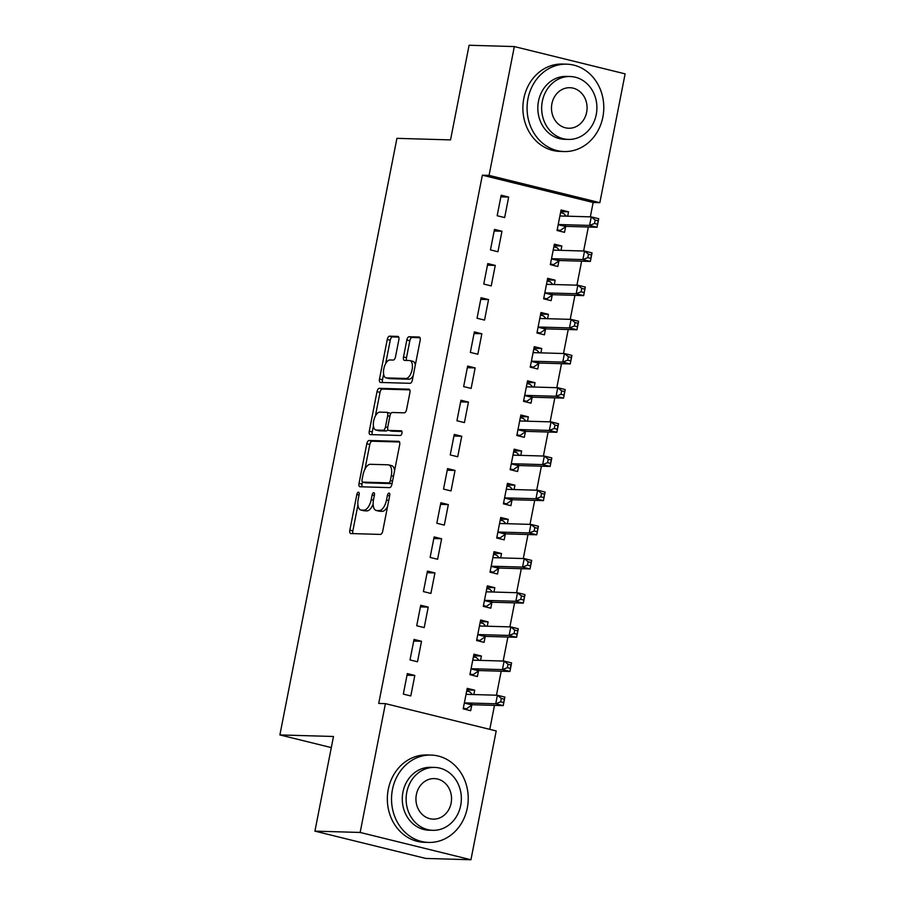 <?xml version="1.0" encoding="UTF-8"?>
<svg xmlns="http://www.w3.org/2000/svg" width="905" height="905" viewBox="0 0 905 905"><rect width="100%" height="100%" fill="white"/><g stroke="black" fill="none" stroke-linecap="round" stroke-linejoin="round"><path stroke-width="1.36" d="M358.448 492.196A2.398 1.131 -76.2 0 0 356.842 494.515L349.85 530.149A3.428 1.618 -76.2 0 0 350.676 533.531A3.428 1.618 -76.2 0 0 350.835 533.554L380.428 534.414A3.428 1.618 -76.2 0 0 382.736 531.111L389.727 495.465A2.398 1.131 -76.2 0 0 389.15 493.101A2.398 1.131 -76.2 0 0 389.037 493.089A2.398 1.131 -76.2 0 0 387.419 495.408L386.514 500.013A10.984 5.17 -76.2 0 1 379.15 510.59L376.684 510.522A10.984 5.17 -76.2 0 1 376.163 510.454A10.984 5.17 -76.2 0 1 373.527 499.639L374.432 495.024A2.398 1.131 -76.2 0 0 373.856 492.659A2.398 1.131 -76.2 0 0 373.742 492.648A2.398 1.131 -76.2 0 0 372.136 494.956L371.231 499.571A10.984 5.17 -76.2 0 1 363.855 510.149L361.389 510.081A10.984 5.17 -76.2 0 1 360.869 510.001A10.984 5.17 -76.2 0 1 358.233 499.187L359.138 494.583A2.398 1.131 -76.2 0 0 358.561 492.218A2.398 1.131 -76.2 0 0 358.448 492.196M398.845 339.816A3.428 1.618 -76.2 0 0 398.03 336.434A3.428 1.618 -76.2 0 0 397.861 336.411L389.557 336.174A3.428 1.618 -76.2 0 0 387.261 339.477L379.489 379.048A3.428 1.618 -76.2 0 0 380.315 382.43A3.428 1.618 -76.2 0 0 380.473 382.453L410.078 383.313A3.428 1.618 -76.2 0 0 412.375 380.01L420.146 340.438A3.428 1.618 -76.2 0 0 419.32 337.056A3.428 1.618 -76.2 0 0 419.151 337.033L409.128 336.739A3.428 1.618 -76.2 0 0 406.82 340.042L403.506 356.989A3.428 1.618 -76.2 0 0 404.32 360.36A3.428 1.618 -76.2 0 0 404.49 360.382L409.456 360.529A9.174 4.321 -76.2 0 1 409.897 360.586A9.174 4.321 -76.2 0 1 412.001 370.088A9.174 4.321 -76.2 0 1 405.938 378.471L386.458 377.905A9.174 4.321 -76.2 0 1 386.016 377.849A9.174 4.321 -76.2 0 1 383.912 368.358A9.174 4.321 -76.2 0 1 389.976 359.964L393.223 360.054A3.428 1.618 -76.2 0 0 395.53 356.751L398.845 339.816M590.332 216.849L593.148 202.482L482.354 175.185L378.72 703.445L385.417 703.638L496.212 730.935L470.939 859.75L360.145 832.453L385.417 703.638M482.354 175.185L489.062 175.389L514.334 46.574L625.117 73.859L599.845 202.675L489.062 175.389M470.939 859.75L425.712 858.426L314.917 831.141L333.481 736.489L279.883 734.928L396.922 138.341L450.532 139.902L469.095 45.25L514.334 46.574M314.917 831.141L360.145 832.453M369.093 440.475A3.428 1.618 -76.2 0 0 366.797 443.789L359.025 483.361A3.428 1.618 -76.2 0 0 359.851 486.743A3.428 1.618 -76.2 0 0 360.009 486.766L389.614 487.625A3.428 1.618 -76.2 0 0 391.91 484.322L399.682 444.74A3.428 1.618 -76.2 0 0 398.856 441.357A3.428 1.618 -76.2 0 0 398.698 441.346L369.093 440.475L372.091 441.21A3.428 1.618 -76.2 0 0 369.783 444.525L364.953 469.152M369.263 431.21L377.023 391.627A3.428 1.618 -76.2 0 1 379.331 388.324L408.924 389.184A3.428 1.618 -76.2 0 1 409.083 389.207A3.428 1.618 -76.2 0 1 409.908 392.589L406.583 409.524A3.428 1.618 -76.2 0 1 404.286 412.827L392.284 412.488A3.428 1.618 -76.2 0 0 389.976 415.791L387.77 427.024A3.428 1.618 -76.2 0 0 388.596 430.407A3.428 1.618 -76.2 0 0 388.765 430.429L401.254 430.791A2.398 1.131 -76.2 0 1 401.368 430.803A2.398 1.131 -76.2 0 1 401.922 433.291A2.398 1.131 -76.2 0 1 400.338 435.486L370.247 434.604A3.428 1.618 -76.2 0 1 370.088 434.581A3.428 1.618 -76.2 0 1 369.263 431.21L372.249 431.945L373.426 425.961M279.883 734.928L331.309 747.598M501.97 231.239L494.481 229.395L490.453 249.904L497.942 251.748L501.97 231.239L494.164 231.013M560.998 250.357L561.847 246.002L554.369 244.158L550.342 264.656L557.831 266.5L558.917 260.968M488.553 299.578L481.075 297.734L477.048 318.243L484.537 320.087L488.553 299.578L480.759 299.351M547.593 318.696L548.441 314.34L540.964 312.497L536.937 332.995L544.425 334.839L545.511 329.307M475.148 367.916L467.659 366.073L463.643 386.582L471.132 388.426L475.148 367.916L467.342 367.69M534.176 387.035L535.036 382.668L527.547 380.824L523.531 401.334L531.02 403.178L532.095 397.646M461.742 436.255L454.253 434.411L450.238 454.921L457.715 456.765L461.742 436.255L453.937 436.029M520.771 455.373L521.631 451.007L514.142 449.163L510.126 469.672L517.603 471.516L518.689 465.985M448.337 504.594L440.848 502.75L436.832 523.248L444.31 525.104L448.337 504.594L440.531 504.368M507.366 523.712L508.225 519.346L500.737 517.502L496.709 538.011L504.198 539.855L505.284 534.323M434.932 572.933L427.443 571.089L423.416 591.587L430.904 593.431L434.932 572.933L427.126 572.707M493.96 592.051L494.82 587.684L487.331 585.84L483.304 606.35L490.793 608.194L491.879 602.662M421.515 641.272L414.038 639.428L410.01 659.926L417.499 661.77L421.515 641.272L413.721 641.045M480.555 660.39L481.403 656.023L473.926 654.179L469.899 674.689L477.388 676.533L478.474 671.001M489.786 729.351L494.481 705.38M496.472 695.221L501.189 671.205M503.18 661.046L507.886 637.041M509.888 626.882L514.594 602.866M516.585 592.707L521.303 568.702M523.294 558.543L528 534.527M529.991 524.368L534.708 500.363M536.699 490.205L541.405 466.188M543.407 456.03L548.113 432.024M550.104 421.866L554.822 397.849M556.813 387.691L561.519 363.686M563.51 353.527L568.227 329.522M570.218 319.363L574.924 295.347M576.926 285.188L581.632 261.183M583.623 251.024L588.341 227.008M473.847 694.554L474.706 690.198L467.218 688.354L463.19 708.853L470.679 710.697L471.765 705.165M414.818 675.447L407.329 673.603L403.313 694.101L410.791 695.945L414.818 675.447L407.012 675.209M487.252 626.215L488.112 621.859L480.623 620.016L476.607 640.514L484.085 642.358L485.171 636.826M428.223 607.108L420.735 605.264L416.719 625.762L424.196 627.606L428.223 607.108L420.418 606.882M500.657 557.887L501.517 553.521L494.028 551.677L490.012 572.175L497.501 574.019L498.576 568.487M441.629 538.769L434.14 536.925L430.124 557.423L437.613 559.267L441.629 538.769L433.823 538.543M514.074 489.548L514.922 485.182L507.445 483.338L503.418 503.836L510.906 505.68L511.992 500.148M455.034 470.43L447.556 468.586L443.529 489.085L451.018 490.929L455.034 470.43L447.24 470.204M527.479 421.21L528.339 416.843L520.85 414.999L516.823 435.497L524.312 437.341L525.398 431.809M468.451 402.092L460.962 400.248L456.935 420.746L464.423 422.59L468.451 402.092L460.645 401.865M540.885 352.871L541.744 348.504L534.255 346.66L530.228 367.159L537.717 369.002L538.803 363.471M481.856 333.753L474.367 331.909L470.34 352.407L477.829 354.251L481.856 333.753L474.05 333.526M554.29 284.532L555.15 280.165L547.661 278.321L543.645 298.82L551.122 300.664L552.208 295.132M495.261 265.414L487.772 263.57L483.756 284.068L491.234 285.912L495.261 265.414L487.456 265.188M567.695 216.193L568.555 211.827L561.066 209.983L557.05 230.481L564.539 232.325L565.614 226.804M508.667 197.075L501.178 195.231L497.162 215.729L504.651 217.573L508.667 197.075L500.861 196.849M593.148 202.482L599.845 202.675M474.706 690.198L466.901 689.972M481.403 656.023L473.609 655.797M488.112 621.859L480.306 621.633M494.82 587.684L487.014 587.458M501.517 553.521L493.711 553.294M508.225 519.346L500.42 519.119M514.922 485.182L507.128 484.956M521.631 451.007L513.825 450.781M528.339 416.843L520.533 416.617M535.036 382.668L527.23 382.442M541.744 348.504L533.939 348.278M548.441 314.34L540.647 314.103M555.15 280.165L547.344 279.939M561.847 246.002L554.052 245.775M568.555 211.827L560.749 211.6M360.869 510.001L363.867 510.748A10.984 5.17 -76.2 0 0 364.387 510.816L361.389 510.081M373.132 504.108A10.984 5.17 -76.2 0 1 366.853 510.884L364.387 510.816M376.163 510.454L379.161 511.189A10.984 5.17 -76.2 0 0 379.681 511.257L376.684 510.522M387.566 506.483A10.984 5.17 -76.2 0 1 382.148 511.336L379.681 511.257M357.928 504.967L352.848 530.884A3.428 1.618 -76.2 0 0 352.984 533.611M399.535 442.013L372.091 441.21M362.43 482.014L362.023 484.096A3.428 1.618 -76.2 0 0 362.17 486.822M362.057 479.74A2.398 1.131 -76.2 0 0 362.634 482.105A2.398 1.131 -76.2 0 0 362.747 482.116L388.72 482.874A2.398 1.131 -76.2 0 0 390.338 480.566L391.288 475.702A10.984 5.17 -76.2 0 0 388.652 464.887A10.984 5.17 -76.2 0 0 388.132 464.808L370.371 464.299A10.984 5.17 -76.2 0 0 363.007 474.876L362.057 479.74M365.518 482.806A2.398 1.131 -76.2 0 0 365.62 482.84A2.398 1.131 -76.2 0 0 365.733 482.851L362.747 482.116M392.069 483.519A2.398 1.131 -76.2 0 1 391.718 483.609L365.733 482.851M394.591 470.657A10.984 5.17 -76.2 0 0 391.65 465.623L388.652 464.887M375.383 416.017L380.021 392.363L377.023 391.627M409.773 389.863L382.317 389.06A3.428 1.618 -76.2 0 0 380.021 392.363M391.435 431.085A3.428 1.618 -76.2 0 0 391.594 431.142A3.428 1.618 -76.2 0 0 391.752 431.165L401.922 431.459M379.829 412.114A9.174 4.321 -76.2 0 0 373.765 420.508A9.174 4.321 -76.2 0 0 375.869 429.999A9.174 4.321 -76.2 0 0 376.31 430.067L383.166 430.26A3.428 1.618 -76.2 0 0 385.473 426.956L387.679 415.723A3.428 1.618 -76.2 0 0 386.854 412.341A3.428 1.618 -76.2 0 0 386.695 412.318L379.829 412.114M375.869 429.999L378.867 430.746A9.174 4.321 -76.2 0 0 379.297 430.803L376.31 430.067M387.826 429.536A3.428 1.618 -76.2 0 1 386.164 430.995L379.297 430.803M390.621 413.947A3.428 1.618 -76.2 0 0 389.851 413.076A3.428 1.618 -76.2 0 0 389.682 413.053L387.012 412.397M372.249 431.945A3.428 1.618 -76.2 0 0 372.396 434.672M386.016 377.849L389.014 378.584A9.174 4.321 -76.2 0 0 389.455 378.641L386.458 377.905M413.257 375.564A9.174 4.321 -76.2 0 1 408.936 379.218L389.455 378.641M415.293 365.134A9.174 4.321 -76.2 0 0 412.895 361.333L409.897 360.586M419.999 337.712L412.126 337.475A3.428 1.618 -76.2 0 0 409.818 340.789L406.492 357.724A3.428 1.618 -76.2 0 0 406.639 360.45M383.618 374.048L382.487 379.795A3.428 1.618 -76.2 0 0 382.634 382.521M398.709 337.09L392.555 336.909A3.428 1.618 -76.2 0 0 390.247 340.212L385.654 363.618M463.213 708.762L466.358 708.853L472.048 704.972A3.496 1.652 103.8 0 1 472.727 704.746L503.214 705.629L495.725 703.785L497.399 695.244L466.912 694.361A3.496 1.652 103.8 0 1 466.754 694.339A3.496 1.652 103.8 0 1 466.335 694.09L466.132 693.886M463.337 708.106L466.358 708.853M466.697 691.024L469.706 691.771L472.421 694.52M501.325 698.422L497.399 695.244L504.888 697.088L503.214 705.629L504.323 699.158L501.325 698.422L500.657 701.839L503.644 702.574M464.276 703.321L464.57 703.128A3.496 1.652 103.8 0 1 465.238 702.902L495.725 703.785L500.657 701.839M504.888 697.088L504.323 699.158M469.921 674.587L473.066 674.689L478.756 670.797A3.496 1.652 103.8 0 1 479.435 670.571L509.922 671.465L502.433 669.621L504.108 661.08L473.62 660.186A3.496 1.652 103.8 0 1 473.451 660.164A3.496 1.652 103.8 0 1 473.044 659.926L472.84 659.711M470.046 673.942L473.066 674.689M473.394 656.86L476.415 657.596L479.13 660.345M508.033 664.259L504.108 661.08L511.597 662.924L509.922 671.465L511.02 664.994L508.033 664.259L507.354 667.675L510.352 668.41M470.985 669.157L471.267 668.953A3.496 1.652 103.8 0 1 471.946 668.727L502.433 669.621L507.354 667.675M511.597 662.924L511.02 664.994M476.618 640.423L479.763 640.514L485.465 636.634A3.496 1.652 103.8 0 1 486.132 636.407L516.619 637.29L509.13 635.446L510.816 626.905L480.329 626.022A3.496 1.652 103.8 0 1 480.159 626A3.496 1.652 103.8 0 1 479.752 625.751L479.537 625.547M476.754 639.767L479.763 640.514M480.103 622.685L483.123 623.432L485.827 626.181M514.73 630.084L510.816 626.905L518.294 628.749L516.619 637.29L517.728 630.819L514.73 630.084L514.063 633.5L517.06 634.235M477.693 634.982L477.976 634.79A3.496 1.652 103.8 0 1 478.643 634.563L509.13 635.446L514.063 633.5M518.294 628.749L517.728 630.819M467.308 807.973A43.7 38.349 91.7 0 0 431.153 755.075A43.7 38.349 91.7 0 0 392.453 789.533A43.7 38.349 91.7 0 0 428.608 842.431A43.7 38.349 91.7 0 0 467.308 807.973M431.153 755.075L426.968 754.951A43.7 38.349 91.7 0 0 388.268 789.409A43.7 38.349 91.7 0 0 424.422 842.317L428.608 842.431M432.816 830.315L428.97 830.202A31.46 27.614 -88.3 0 1 402.94 792.113A31.46 27.614 -88.3 0 1 430.803 767.304L434.649 767.417A31.46 27.614 91.7 0 0 406.786 792.226A31.46 27.614 91.7 0 0 432.816 830.315A31.46 27.614 91.7 0 0 460.69 805.507A31.46 27.614 91.7 0 0 434.649 767.417M416.368 794.59A20.272 17.795 91.7 0 0 433.144 819.138A20.272 17.795 91.7 0 0 451.109 803.142A20.272 17.795 91.7 0 0 434.332 778.594A20.272 17.795 91.7 0 0 416.368 794.59M602.866 117.073A43.7 38.349 91.7 0 0 566.711 64.176A43.7 38.349 91.7 0 0 528 98.634A43.7 38.349 91.7 0 0 564.154 151.542A43.7 38.349 91.7 0 0 602.866 117.073M566.711 64.176L562.514 64.051A43.7 38.349 91.7 0 0 523.814 98.509A43.7 38.349 91.7 0 0 559.969 151.418L564.154 151.542M568.374 139.415L564.516 139.302A31.46 27.614 -88.3 0 1 538.486 101.213A31.46 27.614 -88.3 0 1 566.349 76.405L570.207 76.518A31.46 27.614 91.7 0 0 542.333 101.326A31.46 27.614 91.7 0 0 568.374 139.415A31.46 27.614 91.7 0 0 596.237 114.607A31.46 27.614 91.7 0 0 570.207 76.518M551.914 103.69A20.272 17.795 91.7 0 0 568.691 128.239A20.272 17.795 91.7 0 0 586.655 112.243A20.272 17.795 91.7 0 0 569.879 87.706A20.272 17.795 91.7 0 0 551.914 103.69M483.327 606.248L486.471 606.35L492.162 602.458A3.496 1.652 103.8 0 1 492.84 602.232L523.328 603.126L515.839 601.282L517.513 592.741L487.026 591.847A3.496 1.652 103.8 0 1 486.856 591.825A3.496 1.652 103.8 0 1 486.449 591.587L486.245 591.372M483.451 605.603L486.471 606.35M486.8 588.522L489.82 589.257L492.535 592.006M521.438 595.92L517.513 592.741L525.002 594.585L523.328 603.126L524.425 596.655L521.438 595.92L520.76 599.336L523.757 600.072M484.39 600.818L484.673 600.615A3.496 1.652 103.8 0 1 485.352 600.388L515.839 601.282L520.76 599.336M525.002 594.585L524.425 596.655M490.024 572.084L493.18 572.175L498.87 568.295A3.496 1.652 103.8 0 1 499.537 568.069L530.025 568.951L522.547 567.107L524.221 558.566L493.734 557.684A3.496 1.652 103.8 0 1 493.564 557.661A3.496 1.652 103.8 0 1 493.157 557.412L492.942 557.209M490.159 571.428L493.18 572.175M493.508 554.346L496.528 555.093L499.243 557.842M528.135 561.745L524.221 558.566L531.699 560.41L530.025 568.951L531.133 562.48L528.135 561.745L527.468 565.161L530.466 565.908M491.098 566.643L491.381 566.451A3.496 1.652 103.8 0 1 492.06 566.225L522.547 567.107L527.468 565.161M531.699 560.41L531.133 562.48M496.732 537.921L499.877 538.011L505.567 534.131A3.496 1.652 103.8 0 1 506.246 533.893L536.733 534.787L529.244 532.943L530.918 524.402L500.431 523.509A3.496 1.652 103.8 0 1 500.273 523.486A3.496 1.652 103.8 0 1 499.854 523.248L499.651 523.033M496.856 537.265L499.877 538.011M500.216 520.183L503.225 520.918L505.94 523.667M534.844 527.581L530.918 524.402L538.407 526.246L536.733 534.787L537.841 528.316L534.844 527.581L534.176 530.997L537.163 531.733M497.795 532.479L498.089 532.287A3.496 1.652 103.8 0 1 498.757 532.05L529.244 532.943L534.176 530.997M538.407 526.246L537.841 528.316M503.44 503.746L506.585 503.836L512.275 499.956A3.496 1.652 103.8 0 1 512.943 499.73L543.441 500.612L535.952 498.768L537.627 490.227L507.139 489.345A3.496 1.652 103.8 0 1 506.97 489.322A3.496 1.652 103.8 0 1 506.562 489.073L506.359 488.87M503.565 503.09L506.585 503.836M506.913 486.008L509.934 486.754L512.649 489.503M541.552 493.406L537.627 490.227L545.115 492.071L543.441 500.612L544.539 494.153L541.552 493.406L540.873 496.822L543.871 497.569M504.504 498.304L504.786 498.112A3.496 1.652 103.8 0 1 505.465 497.886L535.952 498.768L540.873 496.822M545.115 492.071L544.539 494.153M510.137 469.582L513.282 469.672L518.972 465.792A3.496 1.652 103.8 0 1 519.651 465.555L550.138 466.448L542.649 464.604L544.335 456.063L513.836 455.17A3.496 1.652 103.8 0 1 513.678 455.147A3.496 1.652 103.8 0 1 513.259 454.91L513.056 454.695M510.273 468.926L513.282 469.672M513.621 451.844L516.642 452.579L519.346 455.328M548.249 459.242L544.335 456.063L551.812 457.907L550.138 466.448L551.247 459.978L548.249 459.242L547.582 462.659L550.579 463.394M511.212 464.141L511.495 463.948A3.496 1.652 103.8 0 1 512.162 463.711L542.649 464.604L547.582 462.659M551.812 457.907L551.247 459.978M516.846 435.407L519.99 435.497L525.681 431.617A3.496 1.652 103.8 0 1 526.359 431.391L556.847 432.273L549.358 430.429L551.032 421.888L520.545 421.006A3.496 1.652 103.8 0 1 520.375 420.983A3.496 1.652 103.8 0 1 519.968 420.735L519.764 420.531M516.97 434.762L519.99 435.497M520.318 417.669L523.339 418.415L526.054 421.164M554.957 425.067L551.032 421.888L558.521 423.732L556.847 432.273L557.944 425.814L554.957 425.067L554.279 428.484L557.276 429.23M517.909 429.966L518.192 429.773A3.496 1.652 103.8 0 1 518.87 429.547L549.358 430.429L554.279 428.484M558.521 423.732L557.944 425.814M523.543 401.243L526.699 401.334L532.389 397.453A3.496 1.652 103.8 0 1 533.056 397.216L563.544 398.11L556.066 396.266L557.74 387.725L527.253 386.831A3.496 1.652 103.8 0 1 527.083 386.808A3.496 1.652 103.8 0 1 526.676 386.571L526.461 386.356M523.678 400.587L526.699 401.334M527.027 383.505L530.047 384.252L532.762 387.001M561.654 390.903L557.74 387.725L565.218 389.569L563.544 398.11L564.652 391.639L561.654 390.903L560.987 394.32L563.985 395.055M524.617 395.802L524.9 395.609A3.496 1.652 103.8 0 1 525.579 395.372L556.066 396.266L560.987 394.32M565.218 389.569L564.652 391.639M530.251 367.068L533.396 367.159L539.086 363.278A3.496 1.652 103.8 0 1 539.765 363.052L570.252 363.946L562.763 362.102L564.437 353.55L533.95 352.667A3.496 1.652 103.8 0 1 533.792 352.645A3.496 1.652 103.8 0 1 533.373 352.396L533.169 352.192M530.375 366.423L533.396 367.159M533.735 349.33L536.744 350.077L539.459 352.826M568.363 356.728L564.437 353.55L571.926 355.394L570.252 363.946L571.36 357.475L568.363 356.728L567.695 360.145L570.682 360.891M531.314 361.627L531.608 361.434A3.496 1.652 103.8 0 1 532.276 361.208L562.763 362.102L567.695 360.145M571.926 355.394L571.36 357.475M536.959 332.904L540.104 332.995L545.794 329.115A3.496 1.652 103.8 0 1 546.462 328.888L576.949 329.771L569.471 327.927L571.146 319.386L540.658 318.492A3.496 1.652 103.8 0 1 540.489 318.469A3.496 1.652 103.8 0 1 540.081 318.232L539.878 318.017M537.084 332.248L540.104 332.995M540.432 315.166L543.452 315.913L546.168 318.662M575.06 322.565L571.146 319.386L578.634 321.23L576.949 329.771L578.057 323.3L575.06 322.565L574.392 325.981L577.39 326.716M538.023 327.463L538.305 327.271A3.496 1.652 103.8 0 1 538.984 327.033L569.471 327.927L574.392 325.981M578.634 321.23L578.057 323.3M543.656 298.729L546.801 298.82L552.491 294.94A3.496 1.652 103.8 0 1 553.17 294.713L583.657 295.607L576.168 293.763L577.854 285.211L547.355 284.328A3.496 1.652 103.8 0 1 547.197 284.306A3.496 1.652 103.8 0 1 546.778 284.057L546.575 283.853M543.781 298.084L546.801 298.82M547.14 280.991L550.161 281.738L552.865 284.487M581.768 288.39L577.854 285.211L585.331 287.055L583.657 295.607L584.766 289.136L581.768 288.39L581.101 291.817L584.098 292.553M544.731 293.288L545.014 293.096A3.496 1.652 103.8 0 1 545.681 292.869L576.168 293.763L581.101 291.817M585.331 287.055L584.766 289.136M550.364 264.565L553.509 264.656L559.2 260.776A3.496 1.652 103.8 0 1 559.878 260.55L590.365 261.432L582.877 259.588L584.551 251.047L554.064 250.153A3.496 1.652 103.8 0 1 553.894 250.131A3.496 1.652 103.8 0 1 553.487 249.893L553.283 249.69M550.489 263.909L553.509 264.656M553.837 246.827L556.858 247.574L559.573 250.323M588.476 254.226L584.551 251.047L592.04 252.891L590.365 261.432L591.463 254.961L588.476 254.226L587.798 257.642L590.795 258.378M551.428 259.124L551.711 258.932A3.496 1.652 103.8 0 1 552.389 258.706L582.877 259.588L587.798 257.642M592.04 252.891L591.463 254.961M557.061 230.39L560.206 230.481L565.908 226.601A3.496 1.652 103.8 0 1 566.575 226.374L597.062 227.268L589.585 225.424L591.259 216.883L560.772 215.99A3.496 1.652 103.8 0 1 560.602 215.967A3.496 1.652 103.8 0 1 560.195 215.729L559.98 215.514M557.197 229.746L560.206 230.481M560.546 212.652L563.566 213.399L566.281 216.148M595.173 220.062L591.259 216.883L598.737 218.727L597.062 227.268L598.171 220.797L595.173 220.062L594.506 223.478L597.504 224.214M558.136 224.949L558.419 224.757A3.496 1.652 103.8 0 1 559.086 224.531L589.585 225.424L594.506 223.478M598.737 218.727L598.171 220.797M359.047 495.058L356.842 494.515M389.636 495.951L387.419 495.408M374.342 495.499L372.136 494.956M366.853 510.884L363.855 510.149M373.437 500.114L371.231 499.571M382.148 511.336L379.15 510.59M388.731 500.556L386.514 500.013M352.848 530.884L349.85 530.149M362.023 484.096L359.025 483.361M369.783 444.525L366.797 443.789M391.718 483.609L388.72 482.874M392.544 481.109L390.338 480.566M393.494 476.245L391.288 475.702M382.317 389.06L379.331 388.324M391.752 431.165L388.765 430.429M386.164 430.995L383.166 430.26M387.702 427.499L385.473 426.956M389.885 416.266L387.679 415.723M408.936 379.218L405.938 378.471M406.492 357.724L403.506 356.989M409.818 340.789L406.82 340.042M412.126 337.475L409.128 336.739M382.487 379.795L379.489 379.048M390.247 340.212L387.261 339.477M392.555 336.909L389.557 336.174M472.048 704.972L464.57 703.128M472.727 704.746L465.238 702.902M467.478 694.373L466.335 694.09M478.756 670.797L471.267 668.953M479.435 670.571L471.946 668.727M474.186 660.209L473.044 659.926M485.465 636.634L477.976 634.79M486.132 636.407L478.643 634.563M480.894 626.034L479.752 625.751M492.162 602.458L484.673 600.615M492.84 602.232L485.352 600.388M487.591 591.87L486.449 591.587M498.87 568.295L491.381 566.451M499.537 568.069L492.06 566.225M494.3 557.695L493.157 557.412M505.567 534.131L498.089 532.287M506.246 533.893L498.757 532.05M500.997 523.531L499.854 523.248M512.275 499.956L504.786 498.112M512.943 499.73L505.465 497.886M507.705 489.356L506.562 489.073M518.972 465.792L511.495 463.948M519.651 465.555L512.162 463.711M514.413 455.192L513.259 454.91M525.681 431.617L518.192 429.773M526.359 431.391L518.87 429.547M521.11 421.017L519.968 420.735M532.389 397.453L524.9 395.609M533.056 397.216L525.579 395.372M527.819 386.854L526.676 386.571M539.086 363.278L531.608 361.434M539.765 363.052L532.276 361.208M534.516 352.679L533.373 352.396M545.794 329.115L538.305 327.271M546.462 328.888L538.984 327.033M541.224 318.515L540.081 318.232M552.491 294.94L545.014 293.096M553.17 294.713L545.681 292.869M547.932 284.34L546.778 284.057M559.2 260.776L551.711 258.932M559.878 260.55L552.389 258.706M554.629 250.176L553.487 249.893M565.908 226.601L558.419 224.757M566.575 226.374L559.086 224.531M561.338 216.001L560.195 215.729M365.62 482.84L362.634 482.105M391.594 431.142L388.596 430.407M389.851 413.076L386.854 412.341"/></g></svg>
